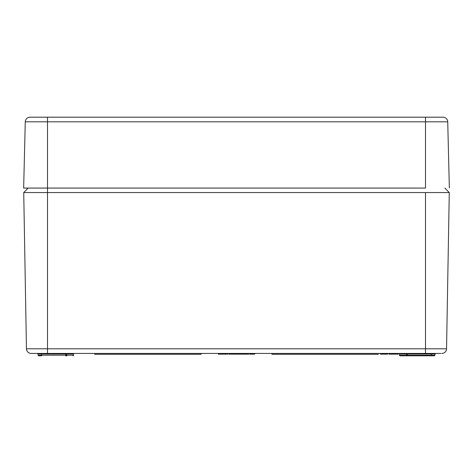 <?xml version="1.0" encoding="UTF-8"?>
<svg xmlns="http://www.w3.org/2000/svg" width="473" height="473" viewBox="0 0 473 473"><rect width="100%" height="100%" fill="white"/><g stroke="black" fill="none" stroke-linecap="round" stroke-linejoin="round"><path stroke-width="0.71" d="M422.495 353.437L31.177 353.437A4.724 4.724 0 0 1 26.453 348.796A4.724 4.724 0 0 0 31.177 353.437A4.724 4.724 89 0 1 26.453 348.796L23.727 192.558L26.453 348.796L47.513 348.796L47.513 317.549M32.152 353.437L50.505 353.437M31.177 353.437L425.487 353.437L425.487 348.796L446.547 348.796A4.724 4.724 0 0 1 441.823 353.437A4.724 4.724 0 0 0 446.547 348.796L425.487 348.796L425.487 353.437L440.848 353.437M73.398 353.437L74.119 353.437A0.591 0.591 0 0 1 74.119 353.437A0.591 0.591 0 0 0 73.528 354.017L66.38 354.017A0.591 0.591 0 0 0 65.788 353.437A0.591 0.591 -91 0 1 65.794 353.437M41.606 354.017L41.606 353.437L41.606 354.017L38.029 354.017L41.606 354.017L41.606 355.217L65.806 355.217L65.788 354.017L41.606 354.017L65.788 354.017L65.788 353.437L65.788 354.017L66.202 354.011L65.788 354.017L65.806 355.217L41.606 355.217L41.606 354.017M38.792 353.437L39.708 353.437M38.49 353.437L41.606 353.437M66.409 353.437L71.861 353.437L65.788 353.437L66.332 353.792L66.397 355.217L66.38 354.017L66.397 355.217L73.504 355.217L73.528 354.017L73.504 355.217A0.591 0.591 0 0 1 72.913 355.802A0.591 0.591 0 0 0 73.504 355.217L65.806 355.217L65.806 355.802L65.806 355.217L66.397 355.217A0.591 0.591 0 0 0 66.989 355.802A0.591 0.591 89 0 1 66.397 355.217A0.591 0.591 0 0 0 66.989 355.802L65.806 355.802M74.072 353.437L73.723 353.437M407.206 353.437A0.591 0.591 180 0 1 407.212 353.437A0.591 0.591 0 0 0 406.62 354.017L399.472 354.017A0.591 0.591 0 0 0 398.881 353.437L407.212 353.437L406.62 354.017L407.212 353.437L406.62 354.017L399.472 354.017L399.496 355.217L406.603 355.217L406.62 354.017L407.212 354.017L407.212 353.609L407.212 354.017L406.62 354.017L406.603 355.217A0.591 0.591 180 0 1 406.011 355.802A0.591 0.591 0 0 0 406.603 355.217L399.496 355.217A0.591 0.591 0 0 0 400.087 355.802L431.394 355.802C434.912 355.802 434.912 355.802 431.394 355.802L431.394 355.217L434.947 355.217L407.194 355.217L407.212 354.017L431.394 354.017L431.394 353.437L435.089 353.437M399.1 353.437L398.881 353.437A0.591 0.591 0 0 1 398.887 353.437L399.602 353.437M406.591 353.437L402.357 353.437L406.591 353.437M434.025 353.437L432.931 353.437M432.559 353.437L431.394 353.437L431.394 354.017L407.212 354.017L407.194 355.217L406.774 355.223M435.485 353.437L434.971 354.017L435.562 353.437L434.971 354.017L431.394 354.017L431.394 355.802L434.362 355.802L434.947 355.217L434.971 354.017L431.394 354.017L431.394 355.217L407.194 355.217L407.194 355.802L407.194 355.217L406.603 355.217L406.041 355.802M40.199 353.437L39.176 353.437M38.337 353.437L37.828 353.437L38.337 353.437M37.982 353.798L37.533 353.437M432.718 353.437L433.156 353.437M398.928 353.437L399.277 353.437M387.718 353.437L387.718 354.147L387.718 353.437M387.594 354.147L387.594 353.437L387.594 354.147L383.958 354.147L387.594 354.147M382.462 354.147L382.462 353.437L382.539 354.147L382.539 353.437L382.539 354.147L381.025 354.147L382.462 354.147M381.025 353.437L381.025 354.147L381.025 353.437M380.481 353.437L380.481 354.147L381.025 354.147L380.481 354.147L380.481 353.437M383.958 353.437L383.958 354.147L383.958 353.437M383.851 353.437L383.958 354.147L383.851 353.437M382.929 353.437L382.929 354.147L384.106 354.147L382.929 354.147L382.929 353.437M398.349 353.437L398.349 354.147L398.349 353.437M397.403 353.437L397.403 354.147L398.349 354.147L397.403 354.147L397.403 353.437M396.575 353.437L396.575 354.147L397.403 354.147L396.575 354.147L396.575 353.437M395.73 353.437L395.73 354.147L396.575 354.147L395.73 354.147L395.73 353.437M391.236 354.147L395.73 354.147L391.236 354.147L391.236 353.437L391.236 354.147L388.871 354.147L391.236 354.147M222.481 354.147L222.481 353.437L222.481 354.147L221.612 354.147L222.481 354.147M221.612 353.437L221.612 354.147L221.612 353.437M221.47 353.437L221.612 354.147L221.47 353.437M220.986 353.437L220.986 354.147L221.47 354.147L220.986 354.147L220.986 353.437M220.252 353.437L220.252 354.147L220.986 354.147L220.252 354.147L220.252 353.437M219.46 353.437L219.46 354.147L220.252 354.147L219.46 354.147L219.46 353.437M219.17 354.147L219.17 353.437L219.17 354.147L218.301 354.147L219.17 354.147M218.301 353.437L218.301 354.147L218.301 353.437M235.134 354.147L235.134 353.437L235.134 354.147L234.265 354.147L235.134 354.147M234.265 353.437L234.265 354.147L234.265 353.437M240.887 354.147L240.887 353.437L240.887 354.147L241.804 354.147L241.106 354.147L241.106 353.437L241.106 354.147L240.189 354.147L240.887 354.147M240.189 353.437L240.189 354.147L240.189 353.437M238.575 353.437L238.575 354.147L240.189 354.147L238.575 354.147L238.575 353.437M237.292 353.437L237.292 354.147L238.575 354.147L237.292 354.147L237.292 353.437M236.524 353.437L236.524 354.147L237.292 354.147L236.524 354.147L236.524 353.437M236.269 353.437L236.524 354.147L236.269 353.437M388.871 353.437L388.871 354.147L388.871 353.437M227.702 353.437L227.702 354.147L227.702 353.437M227.064 353.437L227.064 354.147L227.809 354.147L227.809 353.437L227.809 354.147L227.064 354.147L227.064 353.437M225.367 353.437L225.367 354.147L227.064 354.147L225.367 354.147L225.367 353.437M223.948 353.437L223.948 354.147L225.367 354.147L223.948 354.147L223.948 353.437M223.226 353.437L223.226 354.147L223.948 354.147L223.226 354.147L223.226 353.437M232.941 354.147L232.941 353.437L232.941 354.147L234.596 354.147L233.916 354.147L233.916 353.437L233.916 354.147L233.219 354.147L233.219 353.437L233.219 354.147L233.006 353.437L233.006 354.147L232.072 354.147L232.941 354.147M232.072 353.437L232.072 354.147L232.072 353.437M231.669 353.437L231.669 354.147L232.072 354.147L231.669 354.147L231.669 353.437M230.706 353.437L230.706 354.147L231.669 354.147L230.706 354.147L230.706 353.437M230.103 353.437L230.103 354.147L230.706 354.147L230.103 354.147L230.103 353.437M229.742 353.437L229.742 354.147L230.103 354.147L229.742 354.147L229.742 353.437M229.642 354.147L229.642 353.437L229.642 354.147L228.766 354.147L229.642 354.147M228.766 353.437L228.766 354.147L228.766 353.437M246.392 354.147L241.75 354.147L241.75 353.437L241.75 354.147L242.424 354.147L242.424 353.437L242.424 354.147L244.139 354.147L244.139 353.437L244.139 354.147L245.688 354.147L245.688 353.437L245.688 354.147L246.392 354.147L246.392 353.437L246.392 354.147L247.349 354.147L247.349 353.437L247.349 354.147L246.664 354.147L246.664 353.437L246.664 354.147L245.877 354.147M248.656 354.147L248.656 353.437L248.656 354.147L247.669 354.147L248.656 354.147M247.669 353.437L247.669 354.147L247.669 353.437M254.693 353.437L254.693 354.147L254.693 353.437M254.007 353.437L254.007 354.147L254.693 354.147L254.007 354.147L254.007 353.437M252.227 353.437L252.227 354.147L254.007 354.147L252.227 354.147L252.227 353.437M251.092 353.437L251.092 354.147L252.227 354.147L251.092 354.147L251.092 353.437M250.3 353.437L250.3 354.147L251.092 354.147L250.3 354.147L250.3 353.437M250.01 353.437L250.3 354.147L250.01 353.437M222.635 353.437L222.635 354.147L223.534 354.147L222.635 354.147L222.635 353.437M222.115 354.147L222.635 354.147L222.115 354.147M236.057 354.147L236.057 353.437L236.057 354.147L235.187 354.147L236.057 354.147M235.187 353.437L235.187 354.147L235.187 353.437M249.543 354.147L249.543 353.437L249.543 354.147L250.01 354.147L249.543 354.147M201.066 353.437L201.066 354.289L201.066 353.437M94.76 353.437L94.76 354.289L201.066 354.289L94.76 354.289L94.76 353.437M378.24 353.437L378.24 354.289L378.24 353.437M271.934 353.437L271.934 354.289L378.24 354.289L271.934 354.289L271.934 353.437M47.513 348.796L47.513 192.558L47.513 348.796L425.487 348.796L425.487 192.558L449.273 192.558L446.547 348.796L449.273 192.558L425.487 192.558L425.487 348.796L47.513 348.796L47.513 353.437L47.513 348.796L26.453 348.796M41.606 355.802L38.638 355.802L38.053 355.217L41.606 355.217L41.606 355.802C37.781 355.802 37.781 355.802 41.606 355.802C37.781 355.802 37.781 355.802 41.606 355.802L41.606 355.217L38.053 355.217L38.029 354.017M73.528 354.017L66.38 354.017L66.397 355.217M399.472 354.017L399.496 355.217A0.591 0.591 0 0 0 400.087 355.802L431.394 355.802M382.929 354.147L382.539 354.147M47.513 192.558L23.727 192.558L28.138 188.071L23.727 192.558L47.513 192.558L47.513 188.071L47.513 192.558L425.487 192.558L47.513 192.558M444.862 188.071L449.273 192.558L444.862 188.071L449.273 192.558L446.547 348.796M425.487 188.071L425.487 117.198L29.994 117.198A4.724 4.724 0 0 0 25.27 121.809A4.724 4.724 0 0 1 29.994 117.198L47.513 117.198L47.513 121.809L47.513 117.198L425.487 117.198L425.487 121.809L447.73 121.809A4.724 4.724 0 0 0 443.006 117.198L425.487 117.198L443.006 117.198A4.724 4.724 0 0 1 447.73 121.809L449.35 188.071L447.73 121.809L47.513 121.809L425.487 121.809L425.487 188.071L47.513 188.071L47.513 121.809L25.27 121.809L47.513 121.809L47.513 188.071L425.487 188.071M65.895 355.802L66.409 355.802M66.87 355.802L66.545 355.802M407.194 355.802L406.455 355.802M23.65 188.071L25.27 121.809L23.65 188.071L47.513 188.071L23.65 188.071M66.38 354.017L65.871 353.443"/></g></svg>
